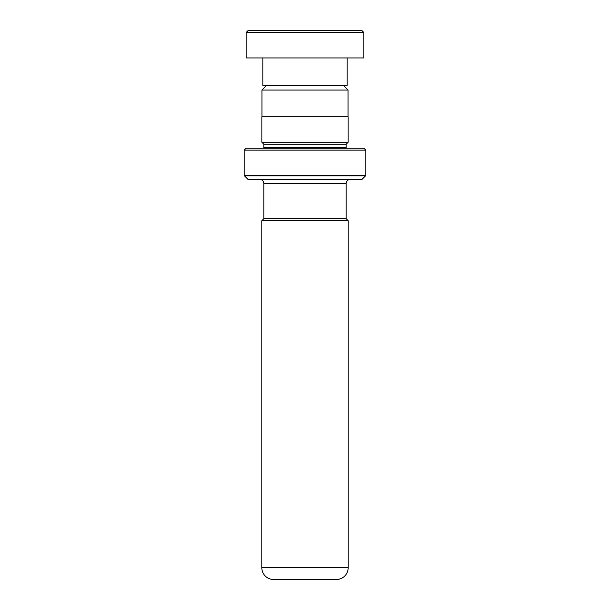 <?xml version="1.0" encoding="UTF-8"?>
<svg xmlns="http://www.w3.org/2000/svg" width="610" height="610" viewBox="0 0 610 610"><rect width="100%" height="100%" fill="white"/><g stroke="black" fill="none" stroke-linecap="round" stroke-linejoin="round"><path stroke-width="0.91" d="M266.57 85.4L261.942 90.028L348.058 90.028L343.43 85.4M348.058 116.769L348.058 90.028M261.942 116.769L261.942 90.028M346.175 218.731L346.175 183.435A3.919 3.919 0 0 1 350.094 179.515M263.825 218.731L263.825 183.435L346.175 183.435M263.787 218.731L346.213 218.731L348.173 220.69L261.827 220.69L263.787 218.731M261.827 220.69L261.827 567.735L348.173 567.735L348.173 220.69M261.827 567.735A11.765 11.765 0 0 0 273.593 579.5L336.407 579.5A11.765 11.765 0 0 0 348.173 567.735M259.906 179.515A3.919 3.919 0 0 1 263.825 183.435M263.787 148.146A1.96 1.96 0 0 0 263.825 147.75L263.825 144.219L346.175 144.219L348.135 142.26L348.135 116.769L261.865 116.769L261.865 142.26L348.135 142.26M263.825 144.219L261.865 142.26M263.825 147.75L346.175 147.75L346.175 144.219M346.175 147.75A1.96 1.96 0 0 0 346.213 148.146M244.221 175.268L365.779 175.268L365.779 150.106L363.819 148.146L246.181 148.146L244.221 150.106L244.221 175.268A0.785 0.785 0 0 0 244.45 175.825L247.912 179.287A0.785 0.785 0 0 0 248.461 179.515L361.539 179.515A0.785 0.785 0 0 0 362.088 179.287L365.55 175.825L244.45 175.825M365.779 175.268A0.785 0.785 0 0 1 365.55 175.825M365.779 150.106L244.221 150.106M248.14 30.5L361.86 30.5L363.819 32.46L246.181 32.46L248.14 30.5M347.159 57.95L347.159 85.4L262.841 85.4L262.841 57.95M363.819 32.46L363.819 57.95L246.181 57.95L246.181 32.46M247.912 179.287L362.088 179.287"/></g></svg>
